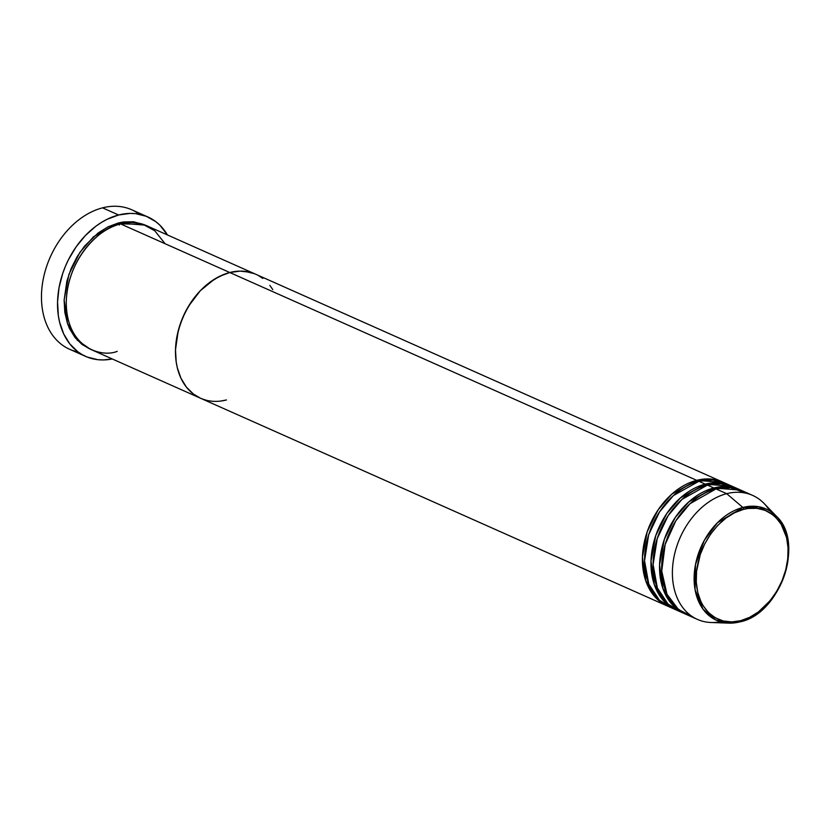 <?xml version="1.0" encoding="UTF-8"?>
<svg xmlns="http://www.w3.org/2000/svg" width="830" height="830" viewBox="0 0 830 830"><rect width="100%" height="100%" fill="white"/><g stroke="black" fill="none" stroke-linecap="round" stroke-linejoin="round"><path stroke-width="1.25" d="M78.061 351.962A76.35 55.195 -66 0 1 42.787 281.629A76.35 55.195 -66 0 1 102.557 207.842A76.35 55.195 114 0 0 43.969 275.768A76.35 55.195 114 0 0 69.637 349.274L85.698 356.423A76.35 55.195 -66 0 1 60.03 282.916A76.35 55.195 -66 0 1 118.617 214.991L102.557 207.842L118.617 214.991A76.35 55.195 -66 0 1 147.792 216.921A76.35 55.195 -66 0 1 167.442 234.952L159.92 225.241L155.75 221.62L146.298 216.298L135.726 213.663L130.134 213.403L118.617 214.991L107.039 219.328L101.364 222.482L95.824 226.258L85.417 235.513L76.215 246.728L68.568 259.479L65.425 266.274L62.779 273.277L59.055 287.585L57.561 301.861L58.328 315.556L59.563 322.019L63.661 333.857L69.803 343.89L77.74 351.723L82.305 354.711L87.192 357.056L97.764 359.681L103.356 359.94L112.258 358.954A76.35 55.195 -66 0 1 85.698 356.423M119.437 225.023A1.702 1.017 75.6 0 1 118.41 222.959L145.406 225.169L133.609 221.776L123.566 221.942L118.41 222.959L108.118 226.808L98.148 232.971L84.66 245.981L77.128 256.688L71.131 268.546L66.877 281.1L64.128 300.18L64.813 312.35L67.5 323.534L69.554 328.618L75.011 337.53L82.077 344.492L90.47 349.233M165.108 243.74L154.785 230.782L142.719 224.193L120.558 223.903A67.863 49.063 114 0 0 68.475 284.285A67.863 49.063 114 0 0 91.29 349.627L200.528 398.244A67.863 49.063 -66 0 1 177.703 332.903A67.863 49.063 -66 0 1 229.786 272.52L120.558 223.903L229.786 272.52L224.619 274.149L214.441 279.191L200.279 290.759L188.503 306.26L182.507 318.108L178.253 330.662L175.504 349.741L176.188 361.911L177.288 367.659L180.93 378.19L183.451 382.869L186.387 387.102L193.452 394.063L200.57 398.265L667.445 606.056A67.863 49.063 -66 0 1 644.63 540.714A67.863 49.063 -66 0 1 696.712 480.331L723.698 482.541A67.863 49.063 -66 0 0 722.639 482.043A67.863 49.063 -66 0 0 696.712 480.331L229.786 272.52A67.863 49.063 -66 0 1 255.713 274.242A67.863 49.063 114 0 0 229.786 272.52A67.863 49.063 114 0 0 177.703 332.903A67.863 49.063 114 0 0 200.528 398.244A67.863 49.063 -66 0 0 226.455 399.956L221.299 400.973L226.455 399.956M201.846 398.805L206.442 400.278L201.846 398.805M272.79 289.618L269.843 285.385L272.79 289.618M262.788 278.424L258.742 275.757L262.788 278.424M667.445 606.056A67.863 49.063 -66 0 0 668.524 606.512L655.565 597.527L645.719 580.689L642.441 557.21L647.203 531.74L658.2 509.734L671.823 494.12L696.712 480.331A1.702 1.017 -104.4 0 0 697.086 481.774A1.702 1.017 75.6 0 1 696.712 480.331L229.786 272.52L240.026 271.109L244.985 271.348L254.395 273.682L249.799 272.209L240.026 271.109L229.786 272.52L219.494 276.38L209.523 282.542L200.279 290.759L192.093 300.73L185.298 312.07L180.151 324.333L176.842 337.053L175.504 349.741L176.188 361.911L177.288 367.659L180.93 378.19L186.387 387.102L193.452 394.063L200.57 398.265M147.792 216.921L131.721 209.772A76.35 55.195 114 0 0 102.557 207.842A76.35 55.195 -66 0 1 139.357 214.233M722.639 482.043L146.485 225.625A67.863 49.063 114 0 0 120.558 223.903C105.234 225.293 68.226 253.783 66.276 301.124C65.757 348.102 101.758 357.855 117.217 351.349M90.231 349.139L77.273 340.155L67.427 323.316L64.138 299.838L68.911 274.367L79.898 252.351L93.531 236.737L118.41 222.959M728.937 485.187L712.96 479.999L698.85 481.286A67.863 49.063 114 0 0 646.767 541.668A67.863 49.063 114 0 0 669.592 607.01L676.014 609.863A67.863 49.063 -66 0 1 653.189 544.522A67.863 49.063 -66 0 1 705.272 484.139L732.268 486.349A67.863 49.063 -66 0 0 731.199 485.861A67.863 49.063 -66 0 0 705.272 484.139L698.85 481.286L705.272 484.139A1.702 1.017 -104.4 0 0 705.656 485.581A1.702 1.017 75.6 0 1 705.272 484.139L680.393 497.927L666.76 513.542L655.773 535.558L651 561.028L654.289 584.507L664.135 601.345L677.093 610.32A67.863 49.063 -66 0 1 676.014 609.863M736.49 488.403L721.042 483.776L707.419 485.094A67.863 49.063 114 0 0 655.337 545.476A67.863 49.063 114 0 0 678.152 610.818L684.584 613.681A67.863 49.063 -66 0 1 661.759 548.34A67.863 49.063 -66 0 1 713.841 487.957L740.837 490.167A67.863 49.063 -66 0 0 739.769 489.669A67.863 49.063 -66 0 0 713.841 487.957L707.419 485.094L713.841 487.957A1.702 1.017 -104.4 0 0 714.225 489.399A1.702 1.017 75.6 0 1 713.841 487.957L688.962 501.745L675.33 517.36L664.342 539.365L659.57 564.836L662.859 588.314L672.705 605.163L685.663 614.138A67.863 49.063 -66 0 1 684.584 613.681M747.073 493.456L730.576 487.667L715.989 488.912A67.863 49.063 114 0 0 663.907 549.294A67.863 49.063 114 0 0 686.721 614.636L697.428 619.398A67.863 49.063 -66 0 1 674.614 554.056A67.863 49.063 -66 0 1 726.696 493.674A67.863 49.063 114 0 0 672.974 563.3A67.863 49.063 114 0 0 711.103 622.5L728.875 623.123L739.872 621.878A1.702 1.017 -104.4 0 0 740.059 621.857A1.702 1.017 -104.4 0 0 740.702 620.684C727.205 626.37 695.748 617.862 696.194 576.819C697.905 535.454 730.234 510.564 743.618 509.35A1.702 1.017 -104.4 0 0 742.86 507.462L717.525 522.661L704.276 540.413L695.499 564.535L695.073 589.725L703.062 609.22L715.688 619.906L728.875 623.123A60.932 44.052 -66 0 1 694.637 569.971A60.932 44.052 -66 0 1 742.86 507.462L726.696 493.674L715.989 488.912L726.696 493.674A67.863 49.063 -66 0 1 752.623 495.396A67.863 49.063 -66 0 1 769.794 510.917M739.872 621.878A60.932 44.052 -66 0 1 728.875 623.123L740.059 621.857A1.702 1.017 75.6 0 1 739.872 621.878M720.461 621.763A67.863 49.063 -66 0 1 697.428 619.398M739.769 489.669L733.347 486.816A67.863 49.063 114 0 0 707.419 485.094L681.97 499.39L668.109 515.689L657.246 538.546L653.106 564.587L657.35 587.962L668.036 604.064L681.44 612.084M752.623 495.396L741.916 490.623A67.863 49.063 114 0 0 715.989 488.912L689.938 503.748L675.869 520.752L665.162 544.48L661.738 571.071L666.978 594.239L678.484 609.531L692.272 616.566M776.434 516.26L758.848 506.746L742.86 507.462A1.702 1.017 75.6 0 1 743.618 509.35C757.126 503.665 788.573 512.183 788.127 553.226C786.415 594.591 754.086 619.471 740.702 620.684L731.759 621.919L723.221 620.965L715.408 617.862L708.633 612.727L703.135 605.755L700.935 601.667L697.75 592.464L696.277 582.214L696.557 571.299L700.25 554.616L704.753 543.899L710.688 534.001L717.836 525.286L725.918 518.107L734.623 512.722L743.618 509.35L748.121 508.468L756.898 508.323L765.115 510.367L772.45 514.507L775.697 517.318L781.186 524.29L786.57 537.57L788.043 547.821L787.763 558.735L785.72 569.888L782.016 580.855L776.766 591.219L770.199 600.567L758.402 611.938L749.698 617.312L740.702 620.684A1.702 1.017 75.6 0 1 740.059 621.857C780.159 613.992 805.048 542.322 776.434 516.26L764.088 503.468A67.863 49.063 114 0 0 726.696 493.674L742.86 507.462A60.932 44.052 -66 0 1 776.434 516.26A60.932 44.052 -66 0 1 784.319 575.688A60.932 44.052 -66 0 1 740.225 621.774M731.199 485.861L724.777 482.998A67.863 49.063 114 0 0 698.85 481.286L673.4 495.583L659.549 511.871L648.676 534.728L644.547 560.779L648.79 584.144L659.466 600.246L672.871 608.276"/></g></svg>
